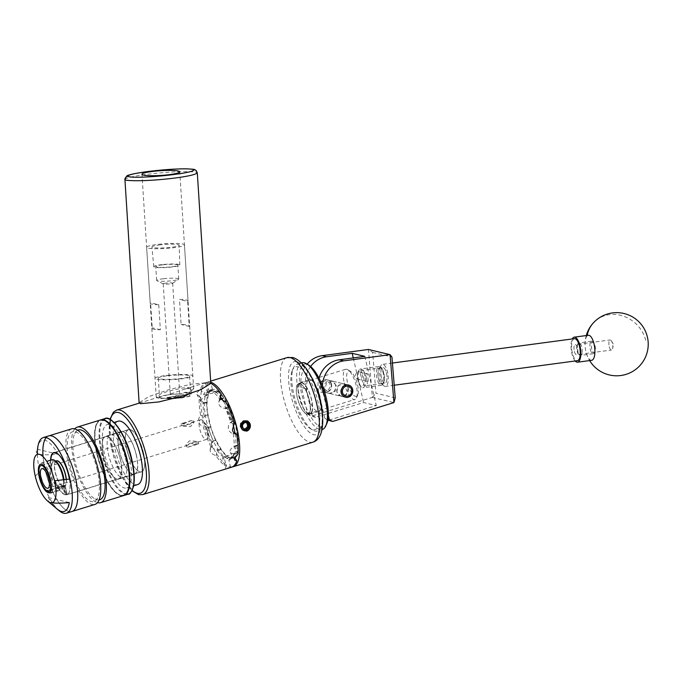 <?xml version="1.0" encoding="UTF-8"?>
<svg xmlns="http://www.w3.org/2000/svg" width="682" height="682" viewBox="0 0 682 682"><rect width="100%" height="100%" fill="white"/><g stroke="black" fill="none" stroke-linecap="round" stroke-linejoin="round"><path stroke-width="0.51" stroke-dasharray="3.41 2.56" d="M383.344 367.581A7.894 2.916 82.4 0 1 386.924 375.552A7.894 2.916 82.4 0 1 385.015 383.207A7.894 2.916 82.4 0 1 384.597 383.182A7.894 2.916 82.4 0 1 381.008 375.211A7.894 2.916 82.4 0 1 382.917 367.555A7.894 2.916 82.4 0 1 383.344 367.581M362.125 370.42C365.075 368.561 369.9 389.294 365.688 385.714C362.747 387.572 357.922 366.839 362.125 370.42L382.917 367.555A7.886 2.916 -97.6 0 0 381.357 369.499A7.886 2.916 -97.6 0 0 381.588 378.314A7.886 2.916 -97.6 0 0 385.015 383.199A7.886 2.916 -97.6 0 0 386.583 381.264A7.886 2.916 -97.6 0 0 386.353 372.449A7.886 2.916 -97.6 0 0 382.917 367.572L380.13 367.948A7.886 2.916 -97.6 0 0 378.561 369.874A7.886 2.916 -97.6 0 0 378.791 378.689A7.886 2.916 -97.6 0 0 382.218 383.565A7.886 2.916 -97.6 0 0 383.787 381.639A7.886 2.916 -97.6 0 0 383.557 372.824A7.886 2.916 -97.6 0 0 380.13 367.948M382.218 383.565L365.688 385.714M348.187 388.331A6.283 5.78 -76.5 0 1 341.077 396.174A6.283 5.78 -76.5 0 1 336.908 391.8A6.283 5.78 -76.5 0 1 344.018 383.957A6.283 5.78 -76.5 0 1 348.187 388.331M358.135 371.997A3.777 3.478 -76.5 0 1 362.466 375.492A3.777 3.478 -76.5 0 1 358.093 379.286A3.777 3.478 -76.5 0 1 358.135 371.997M368.178 381.238L367.811 373.855L366.115 373.915L366.405 381.281L368.178 381.238M331.128 384.188A6.351 5.84 -76.5 0 1 323.941 392.116A6.351 5.84 -76.5 0 1 319.73 387.7A6.351 5.84 -76.5 0 1 326.917 379.772A6.351 5.84 -76.5 0 1 331.128 384.188M324.206 388.774A6.351 5.84 103.5 0 0 328.417 393.199A6.351 5.84 103.5 0 0 335.595 385.27A6.351 5.84 103.5 0 0 331.384 380.846A6.351 5.84 103.5 0 0 324.206 388.774M310.608 366.507A25.268 23.239 103.5 0 0 305.996 388.689L301.529 387.615L307.71 414.196L312.185 415.278L315.578 417.333L363.634 402.533L376.276 405.577L328.221 420.376M305.996 388.689L312.185 415.278M322.441 385.867A25.268 23.239 103.5 0 0 323.115 392.806L318.639 391.732L324.828 418.322L328.025 419.089M323.115 392.806L328.34 415.287M395.228 397.862L375.953 393.224L372.662 352.364L368.476 349.465L372.329 397.401L311.111 416.259L307.71 414.196M301.529 387.615A25.268 23.239 -76.5 0 1 307.147 364.137M353.25 357.914L363.634 402.533M364.827 356.362L376.276 405.577M318.639 391.732A25.268 23.239 -76.5 0 1 319.005 378.203M327.846 420.155L324.828 418.322M372.329 397.401L393.94 402.576M315.578 417.333L311.111 416.259M372.662 352.364L391.937 357.001M372.381 397.393L375.953 393.224M383.949 381.997A8.363 3.095 82.4 0 1 383.412 383.199A8.363 3.095 82.4 0 1 379.115 380.368A8.363 3.095 82.4 0 1 378.408 369.516A8.363 3.095 82.4 0 1 381.374 367.99A8.363 3.095 82.4 0 1 383.949 381.997M377.01 368.817A9.471 3.504 -97.6 0 0 377.291 379.422A9.471 3.504 -97.6 0 0 381.409 385.287A9.471 3.504 -97.6 0 0 382.687 384.324A9.471 3.504 -97.6 0 0 383.293 382.969A9.471 3.504 -97.6 0 0 380.377 367.095A9.471 3.504 -97.6 0 0 378.894 366.507A9.471 3.504 -97.6 0 0 377.01 368.817M357.931 372.253A8.363 3.095 -97.6 0 0 360.497 386.268A8.363 3.095 -97.6 0 0 363.472 384.742A8.363 3.095 -97.6 0 0 362.756 373.889A8.363 3.095 -97.6 0 0 358.459 371.059A8.363 3.095 -97.6 0 0 357.931 372.253M364.861 385.432A9.471 3.504 82.4 0 1 362.986 387.751A9.471 3.504 82.4 0 1 361.494 387.163A9.471 3.504 82.4 0 1 358.587 371.289A9.471 3.504 82.4 0 1 359.192 369.934A9.471 3.504 82.4 0 1 360.463 368.971A9.471 3.504 82.4 0 1 364.589 374.836A9.471 3.504 82.4 0 1 364.861 385.432M595.105 351.221A5.2 1.927 82.4 0 1 594.772 351.963A5.2 1.927 82.4 0 1 592.095 350.207A5.2 1.927 82.4 0 1 591.652 343.447A5.2 1.927 82.4 0 1 593.502 342.5A5.2 1.927 82.4 0 1 595.105 351.221M590.262 342.756A6.317 2.336 -97.6 0 0 590.442 349.823A6.317 2.336 -97.6 0 0 593.195 353.728A6.317 2.336 -97.6 0 0 594.039 353.088A6.317 2.336 -97.6 0 0 594.448 352.185A6.317 2.336 -97.6 0 0 592.505 341.605A6.317 2.336 -97.6 0 0 591.516 341.213A6.317 2.336 -97.6 0 0 590.262 342.756M576.989 345.416A5.2 1.927 -97.6 0 0 578.592 354.128A5.2 1.927 -97.6 0 0 580.442 353.182A5.2 1.927 -97.6 0 0 579.998 346.43A5.2 1.927 -97.6 0 0 577.322 344.666A5.2 1.927 -97.6 0 0 576.989 345.416M581.831 353.873A6.317 2.336 82.4 0 1 580.578 355.424A6.317 2.336 82.4 0 1 579.589 355.024A6.317 2.336 82.4 0 1 577.645 344.444A6.317 2.336 82.4 0 1 578.055 343.54A6.317 2.336 82.4 0 1 578.899 342.901A6.317 2.336 82.4 0 1 581.652 346.814A6.317 2.336 82.4 0 1 581.831 353.873M577.032 345.51A5.081 1.876 -97.6 0 0 577.185 351.187A5.081 1.876 -97.6 0 0 579.393 354.333A5.081 1.876 -97.6 0 0 580.399 353.088A5.081 1.876 -97.6 0 0 580.254 347.411A5.081 1.876 -97.6 0 0 578.046 344.265A5.081 1.876 -97.6 0 0 577.032 345.51M574.244 345.885A5.081 1.876 -97.6 0 0 574.389 351.562A5.081 1.876 -97.6 0 0 576.597 354.708A5.081 1.876 -97.6 0 0 577.611 353.464A5.081 1.876 -97.6 0 0 577.458 347.786A5.081 1.876 -97.6 0 0 575.25 344.64A5.081 1.876 -97.6 0 0 574.244 345.885M574.449 338.656A11.117 4.109 -97.6 0 0 572.241 341.375A11.117 4.109 -97.6 0 0 572.565 353.805A11.117 4.109 -97.6 0 0 577.398 360.693M380.283 367.087A11.117 4.109 -97.6 0 0 380.607 379.516A11.117 4.109 -97.6 0 0 385.441 386.404A11.117 4.109 -97.6 0 0 387.657 383.685A11.117 4.109 -97.6 0 0 387.325 371.247A11.117 4.109 -97.6 0 0 382.491 364.367A11.117 4.109 -97.6 0 0 380.283 367.087M609.239 346.669A5.081 1.876 -97.6 0 0 611.498 350.028A5.081 1.876 -97.6 0 0 612.564 348.604A5.081 1.876 -97.6 0 0 612.419 343.319A5.081 1.876 -97.6 0 0 611.549 341.06A5.081 1.876 -97.6 0 0 610.151 339.96A5.081 1.876 -97.6 0 0 609.239 346.669M574.338 351.349A5.081 1.876 -97.6 0 0 576.597 354.708A5.081 1.876 -97.6 0 0 577.518 347.999A5.081 1.876 -97.6 0 0 575.25 344.64A5.081 1.876 -97.6 0 0 574.338 351.349M591.661 360.309A12.634 4.672 82.4 0 1 586.46 353.506A12.634 4.672 82.4 0 1 586.034 351.955A12.634 4.672 82.4 0 1 585.079 343.199A12.634 4.672 82.4 0 1 587.057 335.97A12.634 4.672 82.4 0 1 588.31 335.271M575.207 360.983A12.634 4.672 82.4 0 1 571.968 353.839A12.634 4.672 82.4 0 1 572.249 338.945M291.887 371.52A32.847 11.313 -107.1 0 0 294.922 402.823A32.847 11.313 -107.1 0 0 310.361 428.646A32.847 11.313 -107.1 0 0 318.775 424.929A32.847 11.313 -107.1 0 0 311.316 382.491A32.847 11.313 -107.1 0 0 292.373 370.249A32.847 11.313 -107.1 0 0 291.887 371.52M322.492 414.92A34.867 12.012 72.9 0 1 321.418 426.02A34.867 12.012 72.9 0 1 317.411 430.99A34.867 12.012 72.9 0 1 312.484 429.958A34.867 12.012 72.9 0 1 296.09 402.542A34.867 12.012 72.9 0 1 292.876 369.32A34.867 12.012 72.9 0 1 293.388 367.965A34.867 12.012 72.9 0 1 296.883 364.35A34.867 12.012 72.9 0 1 310.122 374.768M326.814 423.573A32.847 11.313 72.9 0 1 307.872 411.331A32.847 11.313 72.9 0 1 300.412 368.894A32.847 11.313 72.9 0 1 308.827 365.177M301.776 362.841A34.867 12.012 -107.1 0 0 297.77 367.811A34.867 12.012 -107.1 0 0 303.183 407.137A34.867 12.012 -107.1 0 0 322.305 429.481M312.117 411.698A16.573 5.712 -107.1 0 0 309.543 393.002A16.573 5.712 -107.1 0 0 300.455 382.389A16.573 5.712 -107.1 0 0 298.546 384.75A16.573 5.712 -107.1 0 0 301.12 403.446A16.573 5.712 -107.1 0 0 310.216 414.068A16.573 5.712 -107.1 0 0 312.117 411.698M320.642 409.072A16.573 5.712 -107.1 0 0 318.068 390.377A16.573 5.712 -107.1 0 0 308.98 379.763A16.573 5.712 -107.1 0 0 307.07 382.125A16.573 5.712 -107.1 0 0 309.645 400.82A16.573 5.712 -107.1 0 0 318.733 411.442A16.573 5.712 -107.1 0 0 320.642 409.072M340.915 392.781A6.317 5.806 -76.5 0 1 348.059 384.895A6.317 5.806 -76.5 0 1 352.253 389.294A6.317 5.806 -76.5 0 1 345.109 397.18A6.317 5.806 -76.5 0 1 340.915 392.781M320.847 387.333A5.055 4.646 -76.5 0 1 324.257 381.102A5.055 4.646 -76.5 0 1 329.918 384.537A5.055 4.646 -76.5 0 1 326.507 390.769A5.055 4.646 -76.5 0 1 320.847 387.333M331.529 384.307A6.317 5.806 103.5 0 0 327.343 379.908A6.317 5.806 103.5 0 0 320.199 387.794A6.317 5.806 103.5 0 0 324.385 392.193A6.317 5.806 103.5 0 0 331.529 384.307M182.179 394.801L167.525 398.1L159.554 398.629L156.246 397.342L160.406 394.051L167.729 391.323L182.392 388.024L190.355 387.504L193.671 388.783L189.502 392.073L182.179 394.801M210.798 383.395L209.476 382.432L191.045 384.196L168.377 389.823L148.915 396.549L139.111 402.73M97.236 469.975A36.504 12.574 -107.1 0 0 77.441 432.644A36.504 12.574 -107.1 0 0 69.385 463.274A36.504 12.574 -107.1 0 0 83.664 495.541A36.504 12.574 -107.1 0 0 97.586 498.022A36.504 12.574 -107.1 0 0 97.236 469.975M71.67 428.842A39.539 13.623 -107.1 0 0 68.234 462.993A39.539 13.623 -107.1 0 0 94.951 504.416M48.661 435.926A39.539 13.623 -107.1 0 0 46.197 437.597A39.539 13.623 -107.1 0 1 48.661 435.926M43.068 456.701A39.539 13.623 -107.1 0 0 45.225 470.086A39.539 13.623 -107.1 0 0 71.942 511.5A39.539 13.623 -107.1 0 1 45.225 470.086A39.539 13.623 -107.1 0 1 43.068 456.701M77.612 430.231A36.504 12.574 -107.1 0 0 74.705 433.488A36.504 12.574 -107.1 0 0 75.054 461.526A36.504 12.574 -107.1 0 0 94.849 498.866A36.504 12.574 -107.1 0 0 99.086 499.915M100.348 420.01A39.539 13.623 -107.1 0 0 96.904 454.161A39.539 13.623 -107.1 0 0 123.63 495.575M74.781 428.876A39.539 13.623 -107.1 0 0 73.895 461.254A39.539 13.623 -107.1 0 0 97.509 502.634M50.562 460.197A22.105 7.613 -107.1 0 0 51.875 471.688A22.105 7.613 -107.1 0 0 66.81 494.842A22.105 7.613 -107.1 0 0 69.411 479.079M103.553 455.764A22.105 7.613 -107.1 0 0 118.498 478.917A22.105 7.613 -107.1 0 0 120.416 459.821A22.105 7.613 -107.1 0 0 105.48 436.668A22.105 7.613 -107.1 0 0 103.553 455.764M56.35 460.887A13.418 4.621 -107.1 0 0 55.182 472.481A13.418 4.621 -107.1 0 0 64.253 486.539A13.418 4.621 -107.1 0 0 66.154 479.455M35.251 476.147L39.786 471.756A39.539 13.623 -107.1 0 0 59.002 510.605M37.416 454.331A39.539 13.623 -107.1 0 0 39.786 471.756M39.266 454.297L39.266 454.297C43.691 454.988 49.939 454.971 58.021 454.229A37.203 12.813 -107.1 0 0 37.195 449.216C35.498 451.484 36.189 453.18 39.266 454.297L39.266 454.297M37.195 449.216L58.021 454.229M50.511 502.634L48.413 501.705L48.439 497.553A37.203 12.813 -107.1 0 0 57.126 509.028M48.439 497.553L69.274 502.566M120.518 459.847A22.361 7.698 72.9 0 1 118.566 479.156A22.361 7.698 72.9 0 1 103.459 455.738A22.361 7.698 72.9 0 1 105.403 436.42A22.361 7.698 72.9 0 1 120.518 459.847M125.497 458.313A22.361 7.698 72.9 0 1 123.553 477.622A22.361 7.698 72.9 0 1 108.447 454.203A22.361 7.698 72.9 0 1 110.39 434.886A22.361 7.698 72.9 0 1 125.497 458.313A22.361 7.698 -107.1 0 0 110.39 434.886A22.361 7.698 -107.1 0 0 108.447 454.203A22.361 7.698 -107.1 0 0 123.553 477.622A22.361 7.698 -107.1 0 0 125.497 458.313M119.324 450.853A22.361 7.698 -107.1 0 0 134.439 474.271A22.361 7.698 -107.1 0 0 136.383 454.954A22.361 7.698 -107.1 0 0 121.268 431.536A22.361 7.698 -107.1 0 0 119.324 450.853M129.614 459.301A33.145 11.415 -107.1 0 0 107.21 424.579A33.145 11.415 -107.1 0 0 104.329 453.215A33.145 11.415 -107.1 0 0 126.733 487.937A33.145 11.415 -107.1 0 0 129.614 459.301M118.097 421.229A33.145 11.415 -107.1 0 0 115.207 449.864A33.145 11.415 -107.1 0 0 137.611 484.578M160.33 244.829A13.64 1.705 -3.7 0 0 151.924 246.961A13.64 1.705 -3.7 0 0 170.739 247.336A13.64 1.705 -3.7 0 0 179.153 245.213A13.64 1.705 -3.7 0 0 160.33 244.829M161.83 264.642A13.043 1.637 -3.7 0 0 153.782 266.679A13.043 1.637 -3.7 0 0 171.779 267.037A13.043 1.637 -3.7 0 0 179.826 265.017A13.043 1.637 -3.7 0 0 161.83 264.642M162.58 264.829A11.065 1.381 -3.7 0 0 155.76 266.551A11.065 1.381 -3.7 0 0 171.02 266.858A11.065 1.381 -3.7 0 0 177.849 265.136A11.065 1.381 -3.7 0 0 162.58 264.829M163.475 278.733A11.065 1.381 -3.7 0 0 156.655 280.455A11.065 1.381 -3.7 0 0 156.92 280.728A11.065 1.381 -3.7 0 0 171.915 280.762A11.065 1.381 -3.7 0 0 178.514 279.347A11.065 1.381 -3.7 0 0 178.735 279.04A11.065 1.381 -3.7 0 0 163.475 278.733M166.127 283.081A4.74 0.597 -3.7 0 0 163.211 283.814A4.74 0.597 -3.7 0 0 163.322 283.934A4.74 0.597 -3.7 0 0 169.741 283.951A4.74 0.597 -3.7 0 0 172.563 283.345A4.74 0.597 -3.7 0 0 172.665 283.209A4.74 0.597 -3.7 0 0 166.127 283.081M187.644 301.427A18.951 2.37 -3.7 0 0 188.036 300.898A18.951 2.37 -3.7 0 0 179.502 299.475L181.105 324.487A18.951 2.37 176.3 0 1 189.639 325.919A18.951 2.37 176.3 0 1 189.246 326.448L187.644 301.427L179.502 299.475M158.309 244.344A18.951 2.37 176.3 0 1 184.447 244.872A18.951 2.37 176.3 0 1 172.768 247.822A18.951 2.37 176.3 0 1 146.63 247.293A18.951 2.37 176.3 0 1 158.309 244.344M166.706 375.415A18.951 2.37 176.3 0 1 192.844 375.944A18.951 2.37 176.3 0 1 181.165 378.894A18.951 2.37 176.3 0 1 155.027 378.365A18.951 2.37 176.3 0 1 166.706 375.415M176.979 396.924L170.483 397.325L173.364 396.054L179.835 395.185L176.979 396.924M167.96 375.714A15.66 1.961 176.3 0 1 189.57 376.157A15.66 1.961 176.3 0 1 179.912 378.595A15.66 1.961 176.3 0 1 158.301 378.16A15.66 1.961 176.3 0 1 167.96 375.714M189.144 396.157L190.653 393.105L184.225 392.551L180.133 393.991L185.291 392.227L191.659 392.934L190.201 396.106L189.144 396.157A15.66 1.961 176.3 0 1 183.006 397.367M188.718 394.077L191.454 389.746L190.15 388.382L184.515 389.183L167.925 394.878A15.66 1.961 176.3 0 1 169.179 394.725A15.66 1.961 176.3 0 1 180.133 393.991M336.848 391.818L338.042 385.662L343.643 383.804L348.238 388.314L346.311 394.29L340.676 396.148L336.848 391.818M336.192 385.415L332.373 381.085L326.729 382.943L324.803 388.919L329.397 393.429L335.007 391.57L336.192 385.415M357.581 384.904A13.265 4.569 72.9 0 1 357.76 394.98A13.265 4.569 72.9 0 1 352.713 394.264A13.265 4.569 72.9 0 1 347.462 382.466A13.265 4.569 72.9 0 1 350.497 371.4A13.265 4.569 72.9 0 1 357.581 384.904M344.24 382.934A15.788 5.439 -107.1 0 0 354.904 399.473A15.788 5.439 -107.1 0 0 356.49 397.836A15.788 5.439 -107.1 0 0 356.285 385.833A15.788 5.439 -107.1 0 0 347.837 369.755A15.788 5.439 -107.1 0 0 345.612 369.294A15.788 5.439 -107.1 0 0 344.24 382.934M309.364 400.291A15.788 5.439 72.9 0 1 307.983 413.931A15.788 5.439 72.9 0 1 297.318 397.393A15.788 5.439 72.9 0 1 298.69 383.753A15.788 5.439 72.9 0 1 309.364 400.291M189.792 443.24L198.701 443.871L194.609 444.4L188.249 447.094L186.391 446.736L189.792 443.24M194.08 442.115C202.085 442.217 196.953 440.981 189.264 440.956L185.947 444.817L187.533 445.261L194.08 442.115L198.249 441.953L198.701 443.871M185.657 425.474L192.205 422.337L193.79 422.78L190.474 426.634C182.802 426.617 177.644 425.38 185.657 425.474L181.489 425.645L41.866 468.653M207.473 430.521A10.264 3.538 -107.1 0 0 203.227 421.178A10.264 3.538 -107.1 0 0 200.534 419.771A10.264 3.538 -107.1 0 0 199.647 428.637A10.264 3.538 -107.1 0 0 206.578 439.387A10.264 3.538 -107.1 0 0 208.019 436.71A10.264 3.538 -107.1 0 0 207.473 430.521M189.946 424.357L193.338 420.854L191.489 420.496L185.129 423.198L181.037 423.718L189.946 424.357M55.37 460.853A14.782 5.089 72.9 0 0 51.994 473.18A14.782 5.089 72.9 0 0 60.323 488.465L60.016 487.153L62.872 486.275L64.781 494.476A21.952 7.562 72.9 0 1 52.113 471.646A21.952 7.562 72.9 0 1 50.818 460.111M126.647 448.679A21.952 7.562 -107.1 0 0 141.489 471.68A21.952 7.562 -107.1 0 0 143.399 452.712A21.952 7.562 -107.1 0 0 128.557 429.711A21.952 7.562 -107.1 0 0 126.647 448.679M56.154 452.831A21.952 7.562 72.9 0 1 68.856 475.678A21.952 7.562 72.9 0 1 66.947 494.638A21.952 7.562 72.9 0 1 65.941 494.748L67.024 494.16A21.952 7.562 72.9 0 1 66.989 494.152L65.105 494.373L63.034 485.507L47.126 490.409M65.063 485.32L67.134 494.228L64.952 485.243L48.286 490.69M47.587 492.387L48.72 493.077A15.788 5.439 72.9 0 1 48.217 492.805A15.788 5.439 72.9 0 1 39.778 476.735A15.788 5.439 72.9 0 1 39.565 464.732A15.788 5.439 72.9 0 1 41.15 463.095A15.788 5.439 72.9 0 1 51.823 479.634A15.788 5.439 72.9 0 1 50.451 493.274A15.788 5.439 72.9 0 1 49.871 493.359L60.8 489.991A15.788 5.439 -107.1 0 0 61.371 489.906A15.788 5.439 -107.1 0 0 62.957 488.269A15.788 5.439 -107.1 0 0 63.4 479.77M52.071 459.728A15.788 5.439 -107.1 0 0 50.698 473.368A15.788 5.439 -107.1 0 0 59.641 489.71L48.72 493.077M63.955 479.702A14.782 5.089 72.9 0 1 63.46 487.127A14.782 5.089 72.9 0 1 61.482 488.738L60.8 489.991M60.016 487.153A13.418 4.621 72.9 0 1 52.514 473.308A13.418 4.621 72.9 0 1 53.682 461.714A13.418 4.621 72.9 0 1 62.744 475.772A13.418 4.621 72.9 0 1 61.576 487.357A13.418 4.621 72.9 0 1 61.175 487.425L64.031 486.547L65.941 494.748M62.872 486.275A13.418 4.621 72.9 0 1 55.37 472.43A13.418 4.621 72.9 0 1 56.538 460.836M308.903 413.573A16.044 5.524 72.9 0 1 299.603 398.305A16.044 5.524 72.9 0 1 300.609 382.892A16.044 5.524 72.9 0 1 301.759 382.875A16.044 5.524 72.9 0 1 311.06 398.152A16.044 5.524 72.9 0 1 310.054 413.556A16.044 5.524 72.9 0 1 308.903 413.573M306.909 414.187A16.044 5.524 72.9 0 1 297.608 398.919A16.044 5.524 72.9 0 1 298.614 383.506A16.044 5.524 72.9 0 1 299.765 383.489A16.044 5.524 72.9 0 1 309.065 398.765A16.044 5.524 72.9 0 1 308.059 414.17A16.044 5.524 72.9 0 1 306.909 414.187M214.523 389.448A35.848 12.353 -107.1 0 0 211.949 389.482A35.848 12.353 -107.1 0 0 209.698 423.914A35.848 12.353 -107.1 0 0 230.482 458.04A35.848 12.353 -107.1 0 0 233.056 458.006A35.848 12.353 -107.1 0 0 235.307 423.573A35.848 12.353 -107.1 0 0 214.523 389.448M235.06 433.709A35.848 12.353 72.9 0 1 230.755 458.713A35.848 12.353 72.9 0 1 228.18 458.747A35.848 12.353 72.9 0 1 207.396 424.63A35.848 12.353 72.9 0 1 209.638 390.189A35.848 12.353 72.9 0 1 212.213 390.155A35.848 12.353 72.9 0 1 220.61 397.035M162.828 398.348A16.675 2.089 176.3 0 1 159.776 397.938A16.675 2.089 176.3 0 1 158.531 397.316L162.828 398.348L165.982 398.339A15.66 1.961 176.3 0 1 159.52 397.171A15.66 1.961 176.3 0 1 159.724 396.83L158.531 397.316M217.226 391.28A35.114 12.097 72.9 0 1 223.687 397.938L229.084 407.299A35.114 12.097 72.9 0 1 234.276 420.871L237.089 432.959A35.114 12.097 72.9 0 1 237.967 445.491L236.552 453.215A35.114 12.097 72.9 0 1 232.843 457.307A35.114 12.097 72.9 0 1 232.605 457.366L232.451 456.71L227.635 455.55L227.788 456.207A35.114 12.097 72.9 0 1 221.318 449.549L215.93 440.188A35.114 12.097 72.9 0 1 210.729 426.617L207.925 414.528A35.114 12.097 72.9 0 1 207.038 401.996L208.453 394.273A35.114 12.097 72.9 0 1 212.162 390.181A35.114 12.097 72.9 0 1 212.4 390.113L212.554 390.777L217.379 391.937L217.226 391.28L213.082 392.286L211.036 383.489L205.734 383.582L206.748 382.457A44.211 15.226 -107.1 0 0 205.64 382.679A44.211 15.226 -107.1 0 0 200.559 388.979L196.689 393.105L196.91 394.563L199.289 395.858A44.211 15.226 -107.1 0 0 200.679 415.526C198.905 417.282 198.249 419.387 198.709 421.817C199.366 424.204 200.858 425.687 203.176 426.284A44.211 15.226 -107.1 0 0 211.326 447.58L210.073 449.941L210.61 452.916L216.134 455.917A44.211 15.226 -107.1 0 0 226.271 466.369L225.418 468.176L230.559 467.4A44.211 15.226 -107.1 0 0 231.675 467.179M236.552 453.215L234.088 453.914A35.114 12.097 72.9 0 1 230.354 458.074A35.114 12.097 72.9 0 1 230.064 458.151L231.343 457.758L231.181 457.102A6.317 1.185 166.9 0 1 223.108 458.261A6.317 1.185 166.9 0 1 222.622 457.954L225.418 468.176M167.925 394.878L159.724 396.83A15.66 1.961 176.3 0 1 167.925 394.878M139.273 403.122L159.724 396.83M205.734 383.582L207.55 393.182A6.317 1.185 -13.1 0 0 208.036 393.488A6.317 1.185 -13.1 0 0 216.109 392.329L217.379 391.937M215.93 440.188L213.5 441.084A35.114 12.097 72.9 0 1 208.198 427.239L209.732 427.068A6.317 5.806 -76.5 0 1 206.851 427.162L206.1 426.983A36.632 12.617 -107.1 0 0 212.187 442.899L211.326 447.58M136.281 454.937A22.105 7.613 -107.1 0 0 121.345 431.774A22.105 7.613 -107.1 0 0 119.418 450.87A22.105 7.613 -107.1 0 0 134.363 474.033A22.105 7.613 -107.1 0 0 136.281 454.937M143.45 452.729A22.105 7.613 -107.1 0 0 128.514 429.566A22.105 7.613 -107.1 0 0 126.588 448.662A22.105 7.613 -107.1 0 0 141.532 471.825A22.105 7.613 -107.1 0 0 143.45 452.729M247.609 420.905L244.429 420.973M232.426 466.889A44.211 15.226 72.9 0 1 230.039 466.752A44.211 15.226 72.9 0 1 204.404 424.664A44.211 15.226 72.9 0 1 207.183 382.201A44.211 15.226 72.9 0 1 210.354 382.159A44.211 15.226 72.9 0 1 210.721 382.261M245.571 420.615L243.252 420.692L240.482 423.138L240.064 427.009L242.323 430.061L243.593 430.581L245.997 430.521L249.007 428.134L249.663 424.315L247.643 421.323L246.347 420.82C251.198 423.667 251.181 426.923 246.287 430.598L242.622 430.137L240.362 427.085L240.78 423.207L243.551 420.76L246.978 421.161L248.657 423.113L245.793 420.666M246.458 420.828L244.216 420.922C240.755 422.814 240.021 425.577 242.025 429.208M169.699 394.537A16.675 2.089 176.3 0 1 180.79 393.846M190.201 396.106A16.675 2.089 176.3 0 1 182.392 397.589M207.925 414.528L204.182 416.37L200.679 415.526M199.289 395.858L203.219 402.67A35.114 12.097 -107.1 0 0 204.182 416.37M203.219 402.67L207.038 401.996M227.788 456.207L224.225 457.571L226.271 466.369M216.134 455.917L217.166 450.299A35.114 12.097 -107.1 0 0 224.225 457.571M217.166 450.299L221.318 449.549M208.453 394.273L205.938 395.108A35.114 12.097 72.9 0 1 209.672 390.948A35.114 12.097 72.9 0 1 209.971 390.871L212.4 390.113M220.346 398.476L220.15 399.567A35.114 12.097 -107.1 0 0 213.082 392.286M220.15 399.567L220.712 399.123M221.735 398.578L223.687 397.938M209.468 427L210.729 426.617M237.089 432.959L233.133 433.488L236.347 434.264M238.018 454.007L234.097 447.187A35.114 12.097 -107.1 0 0 233.133 433.488M234.097 447.187L237.967 445.491M231.343 457.758L232.605 457.366M229.084 407.299L226.535 407.938A35.114 12.097 72.9 0 1 231.829 421.783L234.276 420.871M236.705 445.883L236.407 445.372A6.317 3.265 150.1 0 0 230.03 450.981A6.317 3.265 150.1 0 0 230.226 452.388A6.317 3.265 150.1 0 0 234.992 453.095L236.253 452.703M236.407 445.372L237.677 444.979M231.181 457.102L232.451 456.71M222.622 457.954A6.317 1.185 166.9 0 1 226.364 455.943L227.635 455.55M235.009 433.42A6.317 5.806 103.5 0 0 235.563 433.283L236.825 432.891M233.014 421.263L234.011 420.811M232.75 421.203A6.317 5.806 103.5 0 0 228.487 428.987A6.317 5.806 103.5 0 0 232.673 433.385A6.317 5.806 103.5 0 0 234.702 433.479M211.139 390.505L211.292 391.17L212.554 390.777M211.292 391.17A6.317 1.185 -13.1 0 0 207.55 393.182M222.417 398.322L222.341 398.748L223.611 398.356M220.908 399.396A6.317 4.944 10.4 0 0 218.828 402.286A6.317 4.944 10.4 0 0 219.374 405.176A6.317 4.944 10.4 0 0 227.737 408.109L229.007 407.725M206.851 427.162A6.317 5.806 -76.5 0 1 202.656 422.772A6.317 5.806 -76.5 0 1 206.919 414.98L208.18 414.596M209.732 427.068L210.994 426.676M220.056 449.941L221.403 449.131M220.133 449.515A6.317 4.944 -169.6 0 1 211.77 446.582A6.317 4.944 -169.6 0 1 211.224 443.692A6.317 4.944 -169.6 0 1 214.736 440.154L216.006 439.762M205.776 402.389L206.066 402.9L207.337 402.508M206.066 402.9A6.317 3.265 -29.9 0 1 201.309 402.184A6.317 3.265 -29.9 0 1 201.113 400.777A6.317 3.265 -29.9 0 1 207.49 395.168L208.752 394.784M175.027 398.135A15.66 1.961 176.3 0 1 165.982 398.339L179.826 397.742M206.748 382.457L208.453 389.78A36.632 12.617 -107.1 0 0 203.824 394.656L200.559 388.979M230.559 467.4L228.862 460.077A36.632 12.617 -107.1 0 0 233.483 455.201L234.838 457.545M234.131 423.582L231.215 422.874A36.632 12.617 -107.1 0 0 225.12 406.958L225.981 402.278M226.535 407.938L225.179 407.325L231.079 422.755L231.829 421.783M234.088 453.914L233.483 455.201L233.363 454.425C233.534 455.039 232.536 456.258 230.354 458.074L232.843 457.307M203.824 394.656L205.938 395.108M212.187 442.899L213.5 441.084M208.453 389.78L209.672 390.948L212.162 390.181M208.198 427.239L206.1 426.983M230.064 458.151L228.862 460.077M223.679 401.604A35.848 12.353 72.9 0 1 233.159 424.869M243.875 420.538L245.656 420.93L243.551 421.024L240.951 423.334L240.567 426.983L242.69 429.865L243.9 430.351L246.159 430.299L249.007 428.049L249.629 424.46L247.737 421.638L244.514 421.263L242.298 422.917M246.62 421.169L247.575 421.595L249.459 424.417L248.836 428.015L245.989 430.257L242.528 429.822L240.396 426.941L240.78 423.292L243.38 420.99L245.008 420.811L248.657 423.113M66.333 479.429A13.418 4.621 72.9 0 1 64.432 486.479A13.418 4.621 72.9 0 1 64.031 486.547M61.482 488.738L61.175 487.425M60.323 488.465L59.641 489.71M49.871 493.359L48.746 492.668M63.034 485.507L64.952 485.243M247.668 422.167L245.656 420.93M245.256 429.021L246.483 429.345M245.23 429.046L242.033 428.185A41.073 14.152 -107.1 0 0 241.223 424.698L243.602 422.073L244.864 422.371M243.602 422.073L244.829 422.397M241.223 424.698L242.434 424.988M242.033 428.185L243.244 428.475M158.753 304.752L160.355 329.764A18.951 2.37 176.3 0 1 151.822 328.34A18.951 2.37 176.3 0 1 152.214 327.812L150.611 302.791A18.951 2.37 -3.7 0 0 150.219 303.328A18.951 2.37 -3.7 0 0 158.753 304.752L150.611 302.791M189.246 326.448L181.105 324.487M160.355 329.764L152.214 327.812M172.529 398.834L176.433 398.356A8.389 1.049 176.3 0 1 166.868 397.956A8.389 1.049 176.3 0 1 166.86 397.93A8.389 1.049 176.3 0 1 170.227 396.864L166.902 398.228L172.529 398.834A8.363 1.049 176.3 0 1 166.902 398.203A8.363 1.049 176.3 0 1 167.755 397.683M170.227 396.864L166.885 398.228L176.433 398.356M645.726 340.327A31.577 28.124 43.5 0 0 609.324 314.666A31.577 28.124 43.5 0 0 593.732 322.484M587.159 335.425A31.577 28.124 43.5 0 0 587.057 335.97M124.942 179.716C125.079 175.717 177.473 169.835 196.007 172.154L197.311 172.896M197.166 172.631A3.154 3.112 132.6 0 0 196.177 170.56M104.875 418.612A39.539 13.623 -107.1 0 0 101.439 452.763A39.539 13.623 -107.1 0 0 128.156 494.186M132.248 489.787A39.036 13.444 72.9 0 1 117.372 487.204A39.036 13.444 72.9 0 1 102.087 452.669A39.036 13.444 72.9 0 1 110.731 419.942M126.878 461.373A39.036 13.444 -107.1 0 0 103.297 420.453A39.036 13.444 -107.1 0 0 97.1 454.212A39.036 13.444 -107.1 0 0 120.671 495.132A39.036 13.444 -107.1 0 0 126.878 461.373M97.356 454.024A39.539 13.623 72.9 0 1 100.8 419.865C95.446 420.121 92.275 435.755 97.057 454.186C100.032 466.522 104.346 476.991 109.981 485.575C113.664 491.006 117.193 494.271 120.586 495.371L124.081 495.439A39.539 13.623 72.9 0 1 97.356 454.024M286.875 357.649A44.211 15.226 -107.1 0 0 284.104 400.112A44.211 15.226 -107.1 0 0 309.739 442.2A44.211 15.226 -107.1 0 0 312.91 442.158M296.841 361.733A38.149 13.137 72.9 0 1 319.884 401.732A38.149 13.137 72.9 0 1 313.822 434.724A38.149 13.137 72.9 0 1 290.779 394.725A38.149 13.137 72.9 0 1 296.841 361.733M110.305 419.515A42.19 14.535 -107.1 0 0 113.962 457.187A42.19 14.535 -107.1 0 0 132.138 490.375M142.683 494.595A44.211 15.226 72.9 0 1 139.512 494.638A44.211 15.226 72.9 0 1 113.877 452.558A44.211 15.226 72.9 0 1 116.648 410.095M234.992 453.095L235.281 453.607M226.364 455.943L226.518 456.599M216.109 392.329L215.955 391.664M207.49 395.168L207.192 394.656M64.909 485.234L66.989 494.152M64.193 485.78L66.256 494.655M341.077 396.174L345.544 397.248M367.811 373.855L359.857 371.937M328.417 393.199L323.941 392.116M331.384 380.846L326.917 379.772M366.405 381.281L358.093 379.286M344.018 383.957L348.485 385.032M383.412 383.199L382.687 384.324M360.497 386.268L361.494 387.163M594.772 351.963L594.039 353.088M578.592 354.128L579.589 355.024M593.195 353.728L580.578 355.424M579.393 354.333L611.498 350.028M394.213 385.228L385.441 386.404M381.409 385.287L362.986 387.751M378.894 366.507L360.463 368.971M392.423 363.037L382.491 364.367M578.046 344.265L610.151 339.96M591.516 341.213L578.899 342.901M577.322 344.666L578.055 343.54M593.502 342.5L592.505 341.605M358.459 371.059L359.192 369.934M381.374 367.99L380.377 367.095M611.549 341.06L613.638 344.623L612.564 348.604M586.46 353.506A31.577 31.577 0 0 0 589.632 360.582M586.281 335.544A31.577 31.577 0 0 0 585.079 343.199M310.361 428.646L312.484 429.958M308.98 379.763L300.455 382.389M322.1 429.541L317.411 430.99M301.572 362.901L296.883 364.35M318.733 411.442L310.216 414.068M292.373 370.249L293.388 367.965M348.059 384.895L327.343 379.908M345.109 397.18L324.385 392.193M156.246 397.342L141.95 174.26M193.671 388.783L179.767 171.838M77.441 432.644L75.77 432.073L74.705 433.488M97.586 498.022L96.52 499.437L94.849 498.866M118.498 478.917L66.81 494.842M105.48 436.668L53.793 452.584M64.253 486.539L48.84 491.287M55.719 461.083L40.937 465.636M134.439 474.271L118.566 479.156M121.268 431.536L105.403 436.42M107.21 424.579L114.099 422.456M126.733 487.937L133.612 485.814M153.782 266.679L151.924 246.961M156.655 280.455L155.76 266.551M163.322 283.934L156.92 280.728M184.447 244.872L188.036 300.898M189.639 325.919L192.844 375.944M163.211 283.814L170.483 397.325M189.57 376.157L190.653 393.105M332.373 381.085L343.643 383.804M357.76 394.98L356.49 397.836M307.983 413.931L354.904 399.473M200.534 419.771L192.205 422.337M193.338 420.854L193.79 422.78M208.019 436.71L209.093 427.878L203.227 421.178M66.947 494.638L141.489 471.68M47.152 492.148L48.217 492.805M39.062 465.874L39.565 464.732M41.15 463.095L46.734 461.373M63.46 487.127L62.957 488.269M53.682 461.714L56.478 460.853M298.614 383.506L300.609 382.892M209.638 390.189L211.949 389.482M109.947 419.319L109.427 436.216L113.843 457.221L122.01 477.068L131.95 490.742M205.64 382.679L184.515 389.183M128.514 429.566L121.345 431.774M184.225 392.551L185.291 392.227M207.183 382.201L210.653 381.127M191.454 389.746L191.659 392.934M141.532 471.825L134.363 474.033M218.828 402.286L219.979 396.037M234.617 460.009L230.226 452.388M201.309 402.184L196.91 394.563M210.073 449.941L211.224 443.692M236.492 434.298L232.673 433.385M230.755 458.713L233.056 458.006M308.059 414.17L310.054 413.556M61.576 487.357L64.432 486.479M50.451 493.274L61.371 489.906M54.688 452.473L128.557 429.711M191.489 420.496L181.045 423.718L181.489 425.645M206.578 439.387L198.249 441.953M187.533 445.261L47.911 488.269M185.947 444.817L186.391 446.736M188.249 447.094L198.692 443.88M298.69 383.753L318.69 377.589M319.244 377.419L345.612 369.294M350.497 371.4L347.837 369.755M329.397 393.429L340.676 396.148M158.301 378.16L159.52 397.171M172.665 283.209L179.835 395.185M146.63 247.293L150.219 303.328M151.822 328.34L155.027 378.365M172.563 283.345L178.514 279.347M178.735 279.04L177.849 265.136M179.826 265.017L179.153 245.213"/><path stroke-width="1.02" d="M341.384 392.883A6.283 5.78 103.5 0 0 345.544 397.248A6.283 5.78 103.5 0 0 352.654 389.405A6.283 5.78 103.5 0 0 348.485 385.032A6.283 5.78 103.5 0 0 341.384 392.883M328.025 419.089L332.697 421.459L393.923 402.593L390.061 354.657L343.771 360.863A25.268 23.239 103.5 0 0 322.441 385.867M328.34 415.287L329.304 419.396M307.147 364.137A25.268 23.239 -76.5 0 1 322.185 355.663L368.476 349.465L390.061 354.657L391.937 357.001L395.228 397.862L393.923 402.593M319.005 378.203A25.268 23.239 -76.5 0 1 339.295 359.789L364.827 356.362L352.185 353.319L326.652 356.746A25.268 23.239 103.5 0 0 310.608 366.507M352.185 353.319L353.25 357.914M332.697 421.459L327.846 420.155M394.213 385.228L577.398 360.693A11.117 4.109 -97.6 0 0 579.615 357.973A11.117 4.109 -97.6 0 0 579.282 345.535A11.117 4.109 -97.6 0 0 574.449 338.656L392.423 363.037M572.249 338.945A12.634 4.672 82.4 0 1 574.253 337.155L588.31 335.271A12.634 4.672 82.4 0 1 593.945 343.617A12.634 4.672 82.4 0 1 592.914 359.61A12.634 4.672 82.4 0 1 591.661 360.309L577.603 362.193A12.634 4.672 82.4 0 1 575.207 360.983M574.253 337.155A12.634 4.672 82.4 0 1 579.879 345.501A12.634 4.672 82.4 0 1 577.603 362.193M306.704 363.864L308.827 365.177A32.847 11.313 72.9 0 1 324.265 391.008A32.847 11.313 72.9 0 1 327.3 422.303A32.847 11.313 72.9 0 1 326.814 423.573L325.8 425.858A34.867 12.012 -107.1 0 0 326.311 424.511A34.867 12.012 -107.1 0 0 323.098 391.28A34.867 12.012 -107.1 0 0 306.704 363.864A34.867 12.012 -107.1 0 0 301.776 362.841L301.572 362.901M322.1 429.541L322.305 429.481A34.867 12.012 -107.1 0 0 325.8 425.858M310.122 374.768A34.867 12.012 72.9 0 1 322.492 414.92M351.597 389.754A5.055 4.646 103.5 0 0 345.945 386.319A5.055 4.646 103.5 0 0 342.535 392.551A5.055 4.646 103.5 0 0 348.187 395.986A5.055 4.646 103.5 0 0 351.597 389.754M127.875 176.34C131.541 178.198 153.075 176.843 165.845 175.462C179.247 174.029 194.43 171.711 193.841 169.758C190.159 167.9 168.556 169.264 155.88 170.636C142.495 172.069 127.338 174.379 127.875 176.34A3.154 3.112 -46.8 0 0 124.942 179.716L139.111 402.73L140.432 403.701L158.872 401.937L181.523 396.31L200.985 389.575L210.798 383.395L197.311 172.896L196.177 170.56A3.154 3.112 132.6 0 0 193.841 169.758M153.629 171.31A18.951 2.37 -3.7 0 0 141.95 174.26A18.951 2.37 -3.7 0 0 168.087 174.788A18.951 2.37 -3.7 0 0 179.767 171.838A18.951 2.37 -3.7 0 0 153.629 171.31M47.535 500.963A25.268 8.704 -107.1 0 0 50.511 502.634A25.268 8.704 -107.1 0 0 50.519 502.634L50.519 502.634A25.268 8.704 -107.1 0 0 54.526 480.784A25.268 8.704 -107.1 0 0 39.266 454.297A25.268 8.704 -107.1 0 0 35.251 476.147A25.268 8.704 -107.1 0 0 47.535 500.963L59.002 510.605A39.539 13.623 -107.1 0 0 66.504 513.179L71.942 511.5A39.539 13.623 -107.1 0 0 75.387 477.34A39.539 13.623 -107.1 0 1 71.942 511.5L94.951 504.416A39.539 13.623 -107.1 0 0 98.396 470.256A39.539 13.623 -107.1 0 0 71.67 428.842L43.222 437.605A39.539 13.623 -107.1 0 0 37.416 454.331M75.387 477.34A39.539 13.623 -107.1 0 0 48.661 435.926A39.539 13.623 -107.1 0 1 75.387 477.34M46.197 437.597A39.539 13.623 -107.1 0 0 43.068 456.701A39.539 13.623 -107.1 0 1 46.197 437.597M99.086 499.915A36.504 12.574 -107.1 0 0 102.905 468.236A36.504 12.574 -107.1 0 0 77.612 430.231M97.509 502.634A39.539 13.623 -107.1 0 0 100.621 502.668L123.63 495.575A39.539 13.623 -107.1 0 0 127.065 461.424A39.539 13.623 -107.1 0 0 100.348 420.01L77.339 427.094A39.539 13.623 -107.1 0 0 74.781 428.876M100.621 502.668A39.539 13.623 -107.1 0 0 104.056 468.508A39.539 13.623 -107.1 0 0 77.339 427.094M69.411 479.079A22.105 7.613 -107.1 0 0 68.737 475.746A22.105 7.613 -107.1 0 0 53.793 452.584A22.105 7.613 -107.1 0 0 50.562 460.197M39.769 477.229A13.418 4.621 -107.1 0 0 48.84 491.287A13.418 4.621 -107.1 0 0 50.008 479.693A13.418 4.621 -107.1 0 0 40.937 465.636A13.418 4.621 -107.1 0 0 39.769 477.229M66.154 479.455A13.418 4.621 -107.1 0 0 65.421 474.945A13.418 4.621 -107.1 0 0 56.35 460.887L55.719 461.083M54.526 480.784L69.948 479.02A39.539 13.623 -107.1 0 0 43.222 437.605M66.504 513.179A39.539 13.623 -107.1 0 0 69.948 479.02M50.519 502.634L50.519 502.634C54.935 503.325 61.192 503.307 69.274 502.566A37.203 12.813 -107.1 0 1 57.126 509.028L48.413 501.705M133.612 485.814L137.611 484.578A33.145 11.415 -107.1 0 0 140.492 455.951A33.145 11.415 -107.1 0 0 118.097 421.229L114.099 422.456M183.006 397.367A15.66 1.961 176.3 0 1 181.131 397.606A15.66 1.961 176.3 0 1 179.826 397.742L182.392 397.589L188.718 394.077M242.4 426.864A3.649 3.35 103.5 0 0 248.913 426.727A3.649 3.35 103.5 0 0 244.864 422.371A3.649 3.35 103.5 0 0 242.4 426.864M242.656 426.685L243.244 428.475L246.483 429.345L248.913 426.727L248.103 423.241L244.864 422.371L242.434 424.988L242.656 426.685M242.366 429.541A5.055 4.646 103.5 0 0 250.209 424.46A5.055 4.646 103.5 0 0 243.474 421.51L247.609 420.905L249.808 423.3L250.362 425.696C250.303 428.347 249.109 430.163 246.773 431.143L242.17 429.498L241.607 427.895L242.298 422.917L243.474 421.51M48.806 479.403A10.264 3.538 -107.1 0 0 41.866 468.653A10.264 3.538 -107.1 0 0 40.98 477.519A10.264 3.538 -107.1 0 0 47.911 488.269A10.264 3.538 -107.1 0 0 48.806 479.403M39.258 477.102A14.782 5.089 -107.1 0 0 47.152 492.148A14.782 5.089 -107.1 0 0 47.587 492.387L47.126 490.409L48.286 490.69L48.746 492.668A14.782 5.089 -107.1 0 0 50.528 479.821A14.782 5.089 -107.1 0 0 44.688 466.684A14.782 5.089 -107.1 0 0 39.062 465.874A14.782 5.089 -107.1 0 0 39.258 477.102M63.4 479.77A15.788 5.439 -107.1 0 0 62.744 476.266A15.788 5.439 -107.1 0 0 54.304 460.188A15.788 5.439 -107.1 0 0 52.071 459.728L46.734 461.373M54.304 460.188L55.37 460.853A14.782 5.089 72.9 0 1 63.264 475.891A14.782 5.089 72.9 0 1 63.955 479.702M56.478 460.853L56.538 460.836A13.418 4.621 72.9 0 1 65.6 474.894A13.418 4.621 72.9 0 1 66.333 479.429M244.429 420.973C240.942 422.866 240.141 425.611 242.025 429.208L242.17 429.498M210.721 382.261A44.211 15.226 72.9 0 1 236.108 424.707A44.211 15.226 72.9 0 1 233.21 466.71A44.211 15.226 72.9 0 1 232.426 466.889M220.15 399.567L222.417 398.322M221.94 398.885A6.317 4.944 10.4 0 0 220.908 399.396M139.273 403.122L116.648 410.095A44.211 15.226 72.9 0 1 119.819 410.053A44.211 15.226 72.9 0 1 145.454 452.132A44.211 15.226 72.9 0 1 142.683 494.595L231.675 467.179A44.211 15.226 -107.1 0 0 236.756 460.879L234.617 460.009L234.455 458.654L238.018 454.007A44.211 15.226 -107.1 0 0 236.637 434.332L236.492 434.298M236.347 434.264L236.637 434.332C234.472 433.786 233.065 432.32 232.434 429.941L234.131 423.582A44.211 15.226 -107.1 0 0 225.981 402.278L220.542 398.842L219.979 396.037L221.181 393.94A44.211 15.226 -107.1 0 0 211.036 383.489M221.181 393.94L220.346 398.476M234.838 457.545L236.756 460.879M220.61 397.035A35.848 12.353 72.9 0 1 223.679 401.604M233.159 424.869A35.848 12.353 72.9 0 1 235.06 433.709M50.818 460.111A21.952 7.562 72.9 0 1 54.023 452.678A21.952 7.562 72.9 0 1 56.154 452.831M246.449 421.126L244.344 421.22L241.743 423.522L241.607 427.895M244.829 422.397L246.893 422.951A41.073 14.152 72.9 0 1 247.702 426.438L248.913 426.727M247.702 426.438L245.23 429.046M246.893 422.951L248.103 423.241M179.826 397.742A15.66 1.961 176.3 0 1 175.027 398.135M326.652 356.746L322.185 355.663M343.771 360.863L339.295 359.789M589.632 360.582A31.577 31.577 0 0 0 639.554 365.953A31.577 31.577 0 0 0 612.453 312.919A31.577 31.577 0 0 0 593.732 322.484A31.577 28.124 43.5 0 0 587.159 335.425M197.166 172.631C197.141 176.621 144.627 182.529 126.11 180.193L124.942 179.716M131.6 460.026A39.539 13.623 -107.1 0 0 104.875 418.612C111.047 414.366 127.005 435.713 131.899 459.864C134.422 470.989 134.917 479.966 133.399 486.803C131.294 492.361 129.546 494.817 128.156 494.186A39.539 13.623 -107.1 0 0 131.6 460.026M110.731 419.942A39.036 13.444 72.9 0 1 131.865 459.839M104.875 418.612L100.8 419.865A39.539 13.623 72.9 0 1 127.517 461.279A39.539 13.623 72.9 0 1 124.081 495.439L128.156 494.186M131.873 459.907A39.036 13.444 72.9 0 1 132.248 489.787M312.91 442.158A44.211 15.226 -107.1 0 0 315.681 399.686A44.211 15.226 -107.1 0 0 290.055 357.607A44.211 15.226 -107.1 0 0 286.875 357.649L292.817 357.513C316.857 365.015 334.666 435.9 312.91 442.158L233.21 466.71M132.138 490.375A42.19 14.535 -107.1 0 0 137.244 493.265A42.19 14.535 -107.1 0 0 143.945 456.778A42.19 14.535 -107.1 0 0 118.463 412.542A42.19 14.535 -107.1 0 0 110.305 419.515M593.732 322.484A31.577 31.577 0 0 0 586.281 335.544M196.177 170.56C193.373 169.289 197.089 169.4 186.092 168.821C175.837 168.821 163.944 169.622 150.398 171.233C136.349 172.878 127.227 175.104 126.699 176.058L124.806 179.451M116.648 410.095L113.408 412.133L109.947 419.319M131.95 490.742L138.582 494.672L142.683 494.595M210.653 381.127L286.875 357.649M54.023 452.678L54.688 452.473M318.69 377.589L319.244 377.419"/></g></svg>
